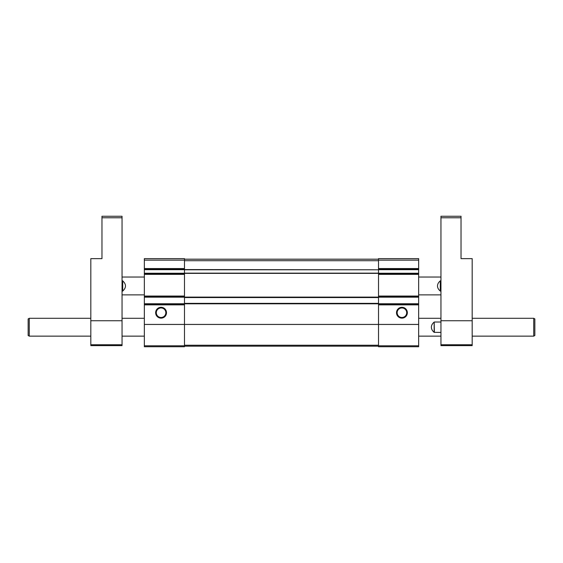 <?xml version="1.0" encoding="UTF-8"?>
<svg xmlns="http://www.w3.org/2000/svg" width="563" height="563" viewBox="0 0 563 563"><rect width="100%" height="100%" fill="white"/><g stroke="black" fill="none" stroke-linecap="round" stroke-linejoin="round"><path stroke-width="0.84" d="M378.512 269.79L378.512 273.139L184.488 273.139L184.488 346.731L144.346 346.731L144.346 258.642L184.488 258.642L184.488 269.79L378.512 269.79L184.488 269.571M378.512 273.139L378.512 346.731L418.654 346.731L418.654 258.642L378.512 258.642L378.512 269.571M396.507 312.725A5.426 5.426 0 0 0 404.642 317.419A5.426 5.426 0 0 0 404.642 308.024A5.426 5.426 0 0 0 396.507 312.725M378.512 259.198L184.488 259.198M378.512 346.175L184.488 346.175M184.488 273.139L184.488 269.79M378.512 297.56L184.488 297.56M378.512 303.358L184.488 303.358M418.654 273.921L378.512 273.921M418.654 269.008L378.512 269.008M418.654 304.414L378.512 304.414M418.654 296.497L378.512 296.497M155.648 312.725A5.426 5.426 0 0 0 163.784 317.419A5.426 5.426 0 0 0 163.784 308.024A5.426 5.426 0 0 0 155.648 312.725M144.346 269.008L184.488 269.008M144.346 273.921L184.488 273.921M144.346 296.497L184.488 296.497M144.346 304.414L184.488 304.414M156.296 312.725A4.778 4.778 0 0 0 163.46 316.856A4.778 4.778 0 0 0 163.46 308.587A4.778 4.778 0 0 0 156.296 312.725M397.154 312.725A4.778 4.778 0 0 0 404.318 316.856A4.778 4.778 0 0 0 404.318 308.587A4.778 4.778 0 0 0 397.154 312.725M440.519 291.162L440.301 280.846C438.464 282.387 437.528 284.09 437.507 285.962C437.528 287.834 438.464 289.537 440.301 291.078L440.956 291.162M440.519 280.761L440.956 280.761M434.39 332.416L434.164 322.099C432.328 323.641 431.399 325.351 431.371 327.216C431.399 329.088 432.328 330.798 434.164 332.332L440.956 332.416M29.262 336.139L28.15 335.499L28.15 318.94L29.262 318.299L29.262 336.139L90.819 336.139M434.39 322.022L440.956 322.022M472.181 344.76L472.181 258.642L461.034 258.642L461.034 216.269L440.956 216.269L440.956 345.619L472.181 345.619L472.181 344.76L440.956 344.76M122.044 291.162L122.699 291.078C126.393 287.665 126.393 284.252 122.699 280.846L122.044 280.761M533.738 318.299L534.85 318.94L534.85 335.499L533.738 336.139L533.738 318.299L472.181 318.299M101.966 258.642L90.819 258.642L90.819 320.748L122.044 320.748L122.044 216.269L101.966 216.269L101.966 258.642M90.819 344.76L122.044 344.76L122.044 345.619L90.819 345.619L90.819 320.748M122.044 344.76L122.044 320.748M144.346 296.054L184.488 296.054M144.346 274.364L184.488 274.364M144.346 268.565L184.488 268.565M144.346 260.148L184.488 260.148M144.346 345.802L184.488 345.802M144.346 324.429L418.654 324.429M418.654 304.864L378.512 304.864M418.654 296.054L378.512 296.054M418.654 274.364L378.512 274.364M418.654 268.565L378.512 268.565M418.654 260.148L378.512 260.148M418.654 345.802L378.512 345.802M378.512 303.802L184.488 303.802M378.512 297.109L184.488 297.109M378.512 273.358L184.488 273.358M378.512 260.704L184.488 260.704M378.512 345.232L184.488 345.232M418.654 269.677L378.512 269.677M418.654 273.245L378.512 273.245M418.654 297.165L378.512 297.165M418.654 303.746L378.512 303.746M144.346 304.864L184.488 304.864M144.346 269.677L184.488 269.677M144.346 273.245L184.488 273.245M144.346 297.165L184.488 297.165M144.346 303.746L184.488 303.746M461.034 217.775L440.956 217.775M472.181 320.748L440.956 320.748M434.164 332.332L434.164 322.099M440.301 291.078L440.301 280.846M101.966 217.775L122.044 217.775M122.699 291.078L122.699 280.846M122.481 291.162L122.481 280.761M418.654 294.878L440.956 294.878M418.654 277.038L440.956 277.038M122.044 336.139L144.346 336.139M418.654 336.139L440.956 336.139M29.262 318.299L90.819 318.299M122.044 318.299L144.346 318.299M418.654 318.299L440.956 318.299M144.346 277.038L122.044 277.038M144.346 294.878L122.044 294.878M533.738 336.139L472.181 336.139"/></g></svg>

